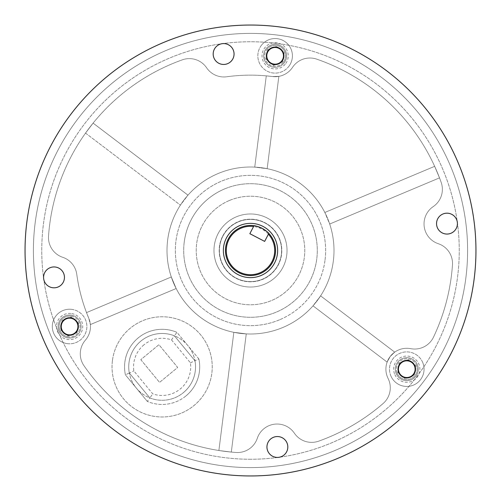 <?xml version="1.0" encoding="UTF-8"?>
<svg xmlns="http://www.w3.org/2000/svg" width="501" height="501" viewBox="0 0 501 501"><rect width="100%" height="100%" fill="white"/><g stroke="black" fill="none" stroke-linecap="round" stroke-linejoin="round"><path stroke-width="0.38" stroke-dasharray="2.5 1.88" d="M250.5 459.248A208.748 208.748 0 0 1 41.752 250.5A208.748 208.748 0 0 1 250.5 41.752A208.748 208.748 0 0 1 459.248 250.5A208.748 208.748 0 0 1 250.5 459.248A208.748 208.748 0 0 1 41.752 250.5A208.748 208.748 0 0 1 250.5 41.752A208.748 208.748 0 0 1 459.248 250.5A208.748 208.748 0 0 1 250.5 459.248M250.5 467.602A217.102 217.102 0 0 1 33.398 250.5A217.102 217.102 0 0 1 250.5 33.398A217.102 217.102 0 0 1 467.602 250.5A217.102 217.102 0 0 1 250.5 467.602A217.102 217.102 0 0 1 33.398 250.5A217.102 217.102 0 0 1 250.5 33.398A217.102 217.102 0 0 1 467.602 250.5A217.102 217.102 0 0 1 250.5 467.602A217.102 217.102 0 0 1 33.398 250.5A217.102 217.102 0 0 1 250.5 33.398A217.102 217.102 0 0 1 467.602 250.5A217.102 217.102 0 0 1 250.5 467.602A217.102 217.102 0 0 1 33.398 250.5A217.102 217.102 0 0 1 250.5 33.398A217.102 217.102 0 0 1 467.602 250.5A217.102 217.102 0 0 1 250.5 467.602M250.5 25.05A225.45 225.45 0 0 1 475.95 250.5A225.45 225.45 0 0 1 250.5 475.95A225.45 225.45 0 0 1 25.05 250.5A225.45 225.45 0 0 1 250.5 25.05M219.576 44.395A10.44 10.44 0 0 1 233.241 49.975A10.44 10.44 0 0 1 227.661 63.64A10.44 10.44 0 0 1 213.996 58.06A10.44 10.44 0 0 1 219.576 44.395M442.94 213.996A10.44 10.44 0 0 1 456.605 219.576A10.44 10.44 0 0 1 451.025 233.241A10.44 10.44 0 0 1 437.36 227.661A10.44 10.44 0 0 1 442.94 213.996M273.339 437.36A10.44 10.44 0 0 1 287.004 442.94A10.44 10.44 0 0 1 281.424 456.605A10.44 10.44 0 0 1 267.759 451.025A10.44 10.44 0 0 1 273.339 437.36M49.975 267.759A10.44 10.44 0 0 1 63.64 273.339A10.44 10.44 0 0 1 58.06 287.004A10.44 10.44 0 0 1 44.395 281.424A10.44 10.44 0 0 1 49.975 267.759M66.201 318.423A8.768 8.768 0 0 1 77.68 323.114A8.768 8.768 0 0 1 72.989 334.593A8.768 8.768 0 0 1 61.51 329.902A8.768 8.768 0 0 1 66.201 318.423M403.38 361.083A8.768 8.768 0 0 1 414.859 365.768A8.768 8.768 0 0 1 410.175 377.247A8.768 8.768 0 0 1 398.696 372.562A8.768 8.768 0 0 1 403.38 361.083M271.73 47.745A8.768 8.768 0 0 1 283.209 52.43A8.768 8.768 0 0 1 278.525 63.909A8.768 8.768 0 0 1 267.046 59.224A8.768 8.768 0 0 1 271.73 47.745M245.596 450.894A20.873 20.873 0 0 1 236.015 452.472A202.485 202.485 0 0 1 231.312 452.077L246.26 333.891L233.835 332.32A83.498 83.498 0 0 1 176.164 288.526L171.311 276.978A83.498 83.498 0 0 1 180.398 205.134L187.975 195.158A83.498 83.498 0 0 1 254.74 167.109L267.165 168.68A83.498 83.498 0 0 1 324.836 212.474L329.689 224.022A83.498 83.498 0 0 1 320.602 295.866L313.025 305.842A83.498 83.498 0 0 1 173.521 282.846A83.498 83.498 0 0 1 218.154 173.521A83.498 83.498 0 0 1 327.479 218.154A83.498 83.498 0 0 1 246.26 333.891L231.312 452.077L246.26 333.891A83.498 83.498 0 0 0 313.025 305.842L387.129 362.11L313.025 305.842L320.602 295.866L394.707 352.134L320.602 295.866A83.498 83.498 0 0 0 260.977 167.66A83.498 83.498 0 0 0 171.311 276.978L86.516 312.605L171.311 276.978L176.164 288.526L90.38 324.567L176.164 288.526A83.498 83.498 0 0 0 233.835 332.32L218.887 450.505L233.835 332.32L246.26 333.891L231.312 452.077A202.485 202.485 0 0 0 236.015 452.472A202.485 202.485 0 0 1 83.986 365.717A20.873 20.873 0 0 1 85.377 340.173A20.873 20.873 0 0 0 90.38 324.567L176.164 288.526L90.38 324.567A20.873 20.873 0 0 1 85.377 340.173A20.873 20.873 0 0 0 88.84 318.423L90.38 324.567L88.84 318.423A175.35 175.35 0 0 1 76.766 274.266A20.873 20.873 0 0 0 62.719 257.301A20.873 20.873 0 0 1 48.528 236.015A202.485 202.485 0 0 1 85.527 133.097L180.398 205.134A83.498 83.498 0 0 0 240.023 333.34A83.498 83.498 0 0 0 329.689 224.022L439.515 177.874L329.689 224.022L324.836 212.474L434.661 166.332L324.836 212.474A83.498 83.498 0 0 0 267.165 168.68L278.844 76.371L267.165 168.68L254.74 167.109L266.281 75.864L254.74 167.109A83.498 83.498 0 0 0 187.975 195.158L93.098 123.121L187.975 195.158L180.398 205.134L85.527 133.097A202.485 202.485 0 0 0 48.528 236.015A202.485 202.485 0 0 1 182.308 59.844A20.873 20.873 0 0 1 206.619 67.792A20.873 20.873 0 0 0 226.734 76.766A175.35 175.35 0 0 1 266.281 75.864L254.74 167.109L266.281 75.864A175.35 175.35 0 0 0 226.734 76.766A175.35 175.35 0 0 1 272.506 76.534L266.281 75.864L272.506 76.534A20.873 20.873 0 0 0 292.528 67.359A20.873 20.873 0 0 1 316.764 59.162A202.485 202.485 0 0 1 434.661 166.332L324.836 212.474L434.661 166.332A202.485 202.485 0 0 0 316.764 59.162A202.485 202.485 0 0 1 441.156 182.308A20.873 20.873 0 0 1 433.208 206.619A20.873 20.873 0 0 0 438.281 243.699A20.873 20.873 0 0 1 452.472 264.985A202.485 202.485 0 0 1 433.534 337.092A20.873 20.873 0 0 1 410.72 348.665A20.873 20.873 0 0 0 394.707 352.134L320.602 295.866L394.707 352.134A20.873 20.873 0 0 1 410.72 348.665A20.873 20.873 0 0 0 388.093 378.468A20.873 20.873 0 0 1 383.071 403.555A202.485 202.485 0 0 1 318.692 441.156A20.873 20.873 0 0 1 294.381 433.208A20.873 20.873 0 0 0 257.301 438.281A20.873 20.873 0 0 1 236.015 452.472A20.873 20.873 0 0 0 257.301 438.281A20.873 20.873 0 0 1 245.596 450.894M422.756 347.412A20.873 20.873 0 0 1 410.72 348.665A20.873 20.873 0 0 0 433.534 337.092A20.873 20.873 0 0 1 422.756 347.412M224.623 188.915A66.802 66.802 0 0 1 312.085 224.623A66.802 66.802 0 0 1 276.377 312.085A66.802 66.802 0 0 1 188.915 276.377A66.802 66.802 0 0 1 224.623 188.915A66.802 66.802 0 0 1 312.085 224.623A66.802 66.802 0 0 1 276.377 312.085A66.802 66.802 0 0 1 188.915 276.377A66.802 66.802 0 0 1 224.623 188.915M229.477 200.463A54.277 54.277 0 0 1 300.537 229.477A54.277 54.277 0 0 1 271.523 300.537A54.277 54.277 0 0 1 200.463 271.523A54.277 54.277 0 0 1 229.477 200.463A54.277 54.277 0 0 1 300.537 229.477A54.277 54.277 0 0 1 271.523 300.537A54.277 54.277 0 0 1 200.463 271.523A54.277 54.277 0 0 1 229.477 200.463M239.985 225.481A27.135 27.135 0 0 1 275.519 239.985A27.135 27.135 0 0 1 261.015 275.519A27.135 27.135 0 0 1 225.481 261.015A27.135 27.135 0 0 1 239.985 225.481M337.831 458.352A225.45 225.45 0 0 1 42.648 337.831A225.45 225.45 0 0 1 163.169 42.648A225.45 225.45 0 0 1 458.352 163.169A225.45 225.45 0 0 1 337.831 458.352M334.593 450.649A217.102 217.102 0 0 1 50.351 334.593A217.102 217.102 0 0 1 166.407 50.351A217.102 217.102 0 0 1 450.649 166.407A217.102 217.102 0 0 1 334.593 450.649A217.102 217.102 0 0 1 50.351 334.593A217.102 217.102 0 0 1 166.407 50.351A217.102 217.102 0 0 1 450.649 166.407A217.102 217.102 0 0 1 334.593 450.649M279.608 319.782A75.15 75.15 0 0 1 181.218 279.608A75.15 75.15 0 0 1 221.392 181.218A75.15 75.15 0 0 1 319.782 221.392A75.15 75.15 0 0 1 279.608 319.782M328.932 437.179A202.485 202.485 0 0 1 318.692 441.156A20.873 20.873 0 0 1 294.381 433.208A20.873 20.873 0 0 0 257.301 438.281A20.873 20.873 0 0 1 294.381 433.208A20.873 20.873 0 0 0 318.692 441.156A202.485 202.485 0 0 0 383.071 403.555A202.485 202.485 0 0 1 328.932 437.179M283.215 75.075A20.873 20.873 0 0 0 292.528 67.359A20.873 20.873 0 0 1 316.764 59.162A20.873 20.873 0 0 0 292.528 67.359A20.873 20.873 0 0 1 278.844 76.371A20.873 20.873 0 0 0 283.215 75.075M218.887 450.505A202.485 202.485 0 0 1 83.986 365.717A20.873 20.873 0 0 1 85.377 340.173A20.873 20.873 0 0 0 83.986 365.717A202.485 202.485 0 0 0 218.887 450.505L231.312 452.077L218.887 450.505L233.835 332.32L218.887 450.505M86.516 312.605A175.35 175.35 0 0 1 76.766 274.266A20.873 20.873 0 0 0 62.719 257.301A20.873 20.873 0 0 1 48.528 236.015A20.873 20.873 0 0 0 62.719 257.301A20.873 20.873 0 0 1 76.766 274.266A175.35 175.35 0 0 0 86.516 312.605L88.84 318.423L86.516 312.605L171.311 276.978L86.516 312.605M387.129 362.11A20.873 20.873 0 0 0 388.093 378.468A20.873 20.873 0 0 1 383.071 403.555A20.873 20.873 0 0 0 388.093 378.468A20.873 20.873 0 0 1 387.129 362.11L390.154 356.543L394.707 352.134L390.154 356.543L387.129 362.11L313.025 305.842L387.129 362.11M439.515 177.874A202.485 202.485 0 0 1 441.156 182.308A20.873 20.873 0 0 1 433.208 206.619A20.873 20.873 0 0 0 438.281 243.699A20.873 20.873 0 0 1 452.472 264.985A202.485 202.485 0 0 1 433.534 337.092A202.485 202.485 0 0 0 452.472 264.985A20.873 20.873 0 0 0 438.281 243.699A20.873 20.873 0 0 1 433.208 206.619A20.873 20.873 0 0 0 441.156 182.308A202.485 202.485 0 0 0 439.515 177.874L434.661 166.332L439.515 177.874L329.689 224.022L439.515 177.874M93.098 123.121A202.485 202.485 0 0 1 182.308 59.844A20.873 20.873 0 0 1 206.619 67.792A20.873 20.873 0 0 0 226.734 76.766A20.873 20.873 0 0 1 206.619 67.792A20.873 20.873 0 0 0 182.308 59.844A202.485 202.485 0 0 0 93.098 123.121L85.527 133.097L93.098 123.121L187.975 195.158L93.098 123.121M278.844 76.371L272.506 76.534L278.844 76.371L267.165 168.68L278.844 76.371M128.995 362.686A33.398 33.398 0 0 0 157.94 400.011A33.398 33.398 0 0 0 195.271 371.072A33.398 33.398 0 0 0 166.326 333.741A33.398 33.398 0 0 0 128.995 362.686A33.398 33.398 0 0 0 157.94 400.011A33.398 33.398 0 0 0 195.271 371.072A33.398 33.398 0 0 0 166.326 333.741A33.398 33.398 0 0 0 128.995 362.686M112.431 360.588A50.1 50.1 0 0 0 155.842 416.582A50.1 50.1 0 0 0 211.835 373.164A50.1 50.1 0 0 0 168.417 317.171A50.1 50.1 0 0 0 112.431 360.588A50.1 50.1 0 0 0 155.842 416.582A50.1 50.1 0 0 0 211.835 373.164A50.1 50.1 0 0 0 168.417 317.171A50.1 50.1 0 0 0 112.431 360.588M58.204 325.068A11.479 11.479 0 0 0 68.155 337.899A11.479 11.479 0 0 0 80.987 327.948A11.479 11.479 0 0 0 71.036 315.116A11.479 11.479 0 0 0 58.204 325.068A11.479 11.479 0 0 0 68.155 337.899A11.479 11.479 0 0 0 80.987 327.948A11.479 11.479 0 0 0 71.036 315.116A11.479 11.479 0 0 0 58.204 325.068M395.389 367.721A11.479 11.479 0 0 0 405.34 380.553A11.479 11.479 0 0 0 418.166 370.608A11.479 11.479 0 0 0 408.221 357.777A11.479 11.479 0 0 0 395.389 367.721A11.479 11.479 0 0 0 405.34 380.553A11.479 11.479 0 0 0 418.166 370.608A11.479 11.479 0 0 0 408.221 357.777A11.479 11.479 0 0 0 395.389 367.721M263.739 54.384A11.479 11.479 0 0 0 273.684 67.215A11.479 11.479 0 0 0 286.516 57.271A11.479 11.479 0 0 0 276.571 44.439A11.479 11.479 0 0 0 263.739 54.384A11.479 11.479 0 0 0 273.684 67.215A11.479 11.479 0 0 0 286.516 57.271A11.479 11.479 0 0 0 276.571 44.439A11.479 11.479 0 0 0 263.739 54.384M442.214 191.958A20.873 20.873 0 0 0 441.156 182.308A202.485 202.485 0 0 0 316.764 59.162A20.873 20.873 0 0 0 292.528 67.359A20.873 20.873 0 0 1 272.506 76.534A175.35 175.35 0 0 0 226.734 76.766A20.873 20.873 0 0 1 206.619 67.792A20.873 20.873 0 0 0 182.308 59.844A202.485 202.485 0 0 0 48.528 236.015A20.873 20.873 0 0 0 62.719 257.301A20.873 20.873 0 0 1 76.766 274.266A175.35 175.35 0 0 0 88.84 318.423A20.873 20.873 0 0 1 85.377 340.173A20.873 20.873 0 0 0 83.986 365.717A202.485 202.485 0 0 0 236.015 452.472A20.873 20.873 0 0 0 257.301 438.281A20.873 20.873 0 0 1 294.381 433.208A20.873 20.873 0 0 0 318.692 441.156A202.485 202.485 0 0 0 383.071 403.555A20.873 20.873 0 0 0 388.093 378.468A20.873 20.873 0 0 1 410.72 348.665A20.873 20.873 0 0 0 433.534 337.092A202.485 202.485 0 0 0 452.472 264.985A20.873 20.873 0 0 0 438.281 243.699A20.873 20.873 0 0 1 433.208 206.619A20.873 20.873 0 0 0 442.214 191.958M184.23 242.115A66.802 66.802 0 0 0 242.115 316.77A66.802 66.802 0 0 0 316.77 258.885A66.802 66.802 0 0 0 258.885 184.23A66.802 66.802 0 0 0 184.23 242.115A66.802 66.802 0 0 0 242.115 316.77A66.802 66.802 0 0 0 316.77 258.885A66.802 66.802 0 0 0 258.885 184.23A66.802 66.802 0 0 0 184.23 242.115M474.165 278.794A225.45 225.45 0 0 0 278.794 26.835A225.45 225.45 0 0 0 26.835 222.206A225.45 225.45 0 0 0 222.206 474.165A225.45 225.45 0 0 0 474.165 278.794A225.45 225.45 0 0 0 278.794 26.835A225.45 225.45 0 0 0 26.835 222.206A225.45 225.45 0 0 0 222.206 474.165A225.45 225.45 0 0 0 474.165 278.794M465.886 277.748A217.102 217.102 0 0 0 277.748 35.114A217.102 217.102 0 0 0 35.114 223.252A217.102 217.102 0 0 0 223.252 465.886A217.102 217.102 0 0 0 465.886 277.748A217.102 217.102 0 0 0 277.748 35.114A217.102 217.102 0 0 0 35.114 223.252A217.102 217.102 0 0 0 223.252 465.886A217.102 217.102 0 0 0 465.886 277.748M325.055 259.931A75.15 75.15 0 0 0 259.931 175.945A75.15 75.15 0 0 0 175.945 241.069A75.15 75.15 0 0 0 241.069 325.055A75.15 75.15 0 0 0 325.055 259.931M283.184 62.462A10.44 10.44 0 0 1 268.492 63.884A10.44 10.44 0 0 1 267.071 49.192A10.44 10.44 0 0 1 281.762 47.77A10.44 10.44 0 0 1 283.184 62.462A10.44 10.44 0 0 1 268.492 63.884A10.44 10.44 0 0 1 267.071 49.192A10.44 10.44 0 0 1 281.762 47.77A10.44 10.44 0 0 1 283.184 62.462A10.44 10.44 0 0 0 281.762 47.77A10.44 10.44 0 0 0 267.071 49.192M261.785 44.839A17.285 17.285 0 0 0 264.14 69.169A17.285 17.285 0 0 0 288.47 66.815A17.285 17.285 0 0 1 264.14 69.169A17.285 17.285 0 0 1 261.785 44.839A17.285 17.285 0 0 1 286.115 42.485A17.285 17.285 0 0 1 288.47 66.815A17.285 17.285 0 0 0 286.115 42.485A17.285 17.285 0 0 0 261.785 44.839A17.285 17.285 0 0 1 286.115 42.485A17.285 17.285 0 0 1 288.47 66.815M273.533 65.337L266.094 59.206L267.684 49.693L276.721 46.317L284.161 52.448L282.57 61.961L273.533 65.337L266.094 59.206L267.684 49.693L276.721 46.317L284.161 52.448L282.57 61.961L273.533 65.337M397.005 372.825A10.44 10.44 0 0 1 403.117 359.392A10.44 10.44 0 0 1 416.55 365.505A10.44 10.44 0 0 1 410.438 378.938A10.44 10.44 0 0 1 397.005 372.825A10.44 10.44 0 0 1 403.117 359.392A10.44 10.44 0 0 1 416.55 365.505A10.44 10.44 0 0 1 410.438 378.938A10.44 10.44 0 0 1 397.005 372.825A10.44 10.44 0 0 0 410.438 378.938A10.44 10.44 0 0 0 416.55 365.505M422.963 363.106A17.285 17.285 0 0 0 400.719 352.98A17.285 17.285 0 0 0 390.592 375.224A17.285 17.285 0 0 1 400.719 352.98A17.285 17.285 0 0 1 422.963 363.106A17.285 17.285 0 0 1 412.837 385.35A17.285 17.285 0 0 1 390.592 375.224A17.285 17.285 0 0 0 412.837 385.35A17.285 17.285 0 0 0 422.963 363.106A17.285 17.285 0 0 1 412.837 385.35A17.285 17.285 0 0 1 390.592 375.224M399.335 363.031L408.371 359.655L415.811 365.786L414.221 375.299L405.184 378.675L397.744 372.544L399.335 363.031L408.371 359.655L415.811 365.786L414.221 375.299L405.184 378.675L397.744 372.544L399.335 363.031M71.311 316.212A10.44 10.44 0 0 1 79.891 328.224A10.44 10.44 0 0 1 67.873 336.804A10.44 10.44 0 0 1 59.3 324.792A10.44 10.44 0 0 1 71.311 316.212A10.44 10.44 0 0 1 79.891 328.224A10.44 10.44 0 0 1 67.873 336.804A10.44 10.44 0 0 1 59.3 324.792A10.44 10.44 0 0 1 71.311 316.212A10.44 10.44 0 0 0 59.3 324.792A10.44 10.44 0 0 0 67.873 336.804M66.746 343.554A17.285 17.285 0 0 0 86.642 329.351A17.285 17.285 0 0 0 72.438 309.461A17.285 17.285 0 0 1 86.642 329.351A17.285 17.285 0 0 1 66.746 343.554A17.285 17.285 0 0 1 52.542 323.665A17.285 17.285 0 0 1 72.438 309.461A17.285 17.285 0 0 0 52.542 323.665A17.285 17.285 0 0 0 66.746 343.554A17.285 17.285 0 0 1 52.542 323.665A17.285 17.285 0 0 1 72.438 309.461M78.626 323.132L77.035 332.645L68.004 336.021L60.558 329.883L62.155 320.377L71.186 316.995L78.626 323.132L77.035 332.645L68.004 336.021L60.558 329.883L62.155 320.377L71.186 316.995L78.626 323.132M143.956 344.826A28.582 28.582 0 0 0 133.842 370.922L152.761 393.88A28.582 28.582 0 0 0 190.424 362.83L171.505 339.878A28.582 28.582 0 0 0 143.956 344.826M190.424 362.83L194.97 360.764L174.398 335.808L194.97 360.764A33.398 33.398 0 0 1 183.379 392.646A33.398 33.398 0 0 0 194.97 360.764A33.398 33.398 0 0 1 149.868 397.944L147.313 401.407A37.575 37.575 0 0 0 198.853 358.916L176.953 332.351A37.575 37.575 0 0 0 125.413 374.842L129.296 372.988L149.868 397.944A33.398 33.398 0 0 0 183.379 392.646A33.398 33.398 0 0 1 149.868 397.944L129.296 372.988A33.398 33.398 0 0 1 174.398 335.808A33.398 33.398 0 0 0 129.296 372.988L133.842 370.922M147.313 401.407L125.413 374.842A37.575 37.575 0 0 1 176.953 332.351A37.575 37.575 0 0 0 125.413 374.842L147.313 401.407A37.575 37.575 0 0 0 198.853 358.916L176.953 332.351L174.398 335.808L194.97 360.764L198.853 358.916A37.575 37.575 0 0 1 186.034 395.871M140.806 359.649L159.562 382.401L177.686 367.458L158.93 344.707L140.806 359.649L159.562 382.401L177.686 367.458L158.93 344.707L140.806 359.649M171.505 339.878L174.398 335.808A33.398 33.398 0 0 0 129.296 372.988L149.868 397.944L152.761 393.88M228.287 238.927A25.05 25.05 0 0 1 254.007 225.694L249.849 233.685L257.251 237.543L264.66 241.401L268.818 233.41A25.05 25.05 0 0 1 238.927 272.713A25.05 25.05 0 0 1 228.287 238.927A25.05 25.05 0 0 1 262.073 228.287A25.05 25.05 0 0 1 272.713 262.073A25.05 25.05 0 0 1 238.927 272.713A25.05 25.05 0 0 1 228.287 238.927A25.05 25.05 0 0 1 262.073 228.287A25.05 25.05 0 0 1 272.713 262.073A25.05 25.05 0 0 1 238.927 272.713A25.05 25.05 0 0 1 228.287 238.927M218.104 233.623A36.529 36.529 0 0 1 267.377 218.104A36.529 36.529 0 0 1 282.896 267.377A36.529 36.529 0 0 1 233.623 282.896A36.529 36.529 0 0 1 218.104 233.623A36.529 36.529 0 0 1 267.377 218.104A36.529 36.529 0 0 1 282.896 267.377A36.529 36.529 0 0 1 233.623 282.896A36.529 36.529 0 0 1 218.104 233.623M222.732 236.034A31.312 31.312 0 0 1 264.966 222.732A31.312 31.312 0 0 1 278.268 264.966A31.312 31.312 0 0 1 236.034 278.268A31.312 31.312 0 0 1 222.732 236.034A31.312 31.312 0 0 1 264.966 222.732A31.312 31.312 0 0 1 278.268 264.966A31.312 31.312 0 0 1 236.034 278.268A31.312 31.312 0 0 1 222.732 236.034M222.914 236.128A31.106 31.106 0 0 1 264.872 222.914A31.106 31.106 0 0 1 278.086 264.872A31.106 31.106 0 0 1 236.128 278.086A31.106 31.106 0 0 1 222.914 236.128A31.106 31.106 0 0 1 264.872 222.914A31.106 31.106 0 0 1 278.086 264.872A31.106 31.106 0 0 1 236.128 278.086A31.106 31.106 0 0 1 222.914 236.128M229.026 239.309A24.217 24.217 0 0 1 261.691 229.026A24.217 24.217 0 0 1 271.974 261.691A24.217 24.217 0 0 1 239.309 271.974A24.217 24.217 0 0 1 229.026 239.309M285.244 64.159A13.107 13.107 0 0 1 266.795 65.944A13.107 13.107 0 0 1 265.01 47.495A13.107 13.107 0 0 1 283.46 45.71A13.107 13.107 0 0 1 285.244 64.159M394.5 373.759A13.107 13.107 0 0 1 402.184 356.887A13.107 13.107 0 0 1 419.055 364.571A13.107 13.107 0 0 1 411.377 381.443A13.107 13.107 0 0 1 394.5 373.759M71.749 313.576A13.107 13.107 0 0 1 82.527 328.669A13.107 13.107 0 0 1 67.435 339.44A13.107 13.107 0 0 1 56.663 324.347A13.107 13.107 0 0 1 71.749 313.576"/><path stroke-width="0.75" d="M250.5 25.05A225.45 225.45 0 0 1 475.95 250.5A225.45 225.45 0 0 1 250.5 475.95A225.45 225.45 0 0 1 25.05 250.5A225.45 225.45 0 0 1 250.5 25.05M219.576 44.395A10.44 10.44 0 0 1 233.241 49.975A10.44 10.44 0 0 1 227.661 63.64A10.44 10.44 0 0 1 213.996 58.06A10.44 10.44 0 0 1 219.576 44.395M442.94 213.996A10.44 10.44 0 0 1 456.605 219.576A10.44 10.44 0 0 1 451.025 233.241A10.44 10.44 0 0 1 437.36 227.661A10.44 10.44 0 0 1 442.94 213.996M273.339 437.36A10.44 10.44 0 0 1 287.004 442.94A10.44 10.44 0 0 1 281.424 456.605A10.44 10.44 0 0 1 267.759 451.025A10.44 10.44 0 0 1 273.339 437.36M49.975 267.759A10.44 10.44 0 0 1 63.64 273.339A10.44 10.44 0 0 1 58.06 287.004A10.44 10.44 0 0 1 44.395 281.424A10.44 10.44 0 0 1 49.975 267.759M66.201 318.423A8.768 8.768 0 0 1 77.68 323.114A8.768 8.768 0 0 1 72.989 334.593A8.768 8.768 0 0 1 61.51 329.902A8.768 8.768 0 0 1 66.201 318.423M403.38 361.083A8.768 8.768 0 0 1 414.859 365.768A8.768 8.768 0 0 1 410.175 377.247A8.768 8.768 0 0 1 398.696 372.562A8.768 8.768 0 0 1 403.38 361.083M271.73 47.745A8.768 8.768 0 0 1 283.209 52.43A8.768 8.768 0 0 1 278.525 63.909A8.768 8.768 0 0 1 267.046 59.224A8.768 8.768 0 0 1 271.73 47.745M239.985 225.481A27.135 27.135 0 0 1 275.519 239.985A27.135 27.135 0 0 1 261.015 275.519A27.135 27.135 0 0 1 225.481 261.015A27.135 27.135 0 0 1 239.985 225.481M337.831 458.352A225.45 225.45 0 0 1 42.648 337.831A225.45 225.45 0 0 1 163.169 42.648A225.45 225.45 0 0 1 458.352 163.169A225.45 225.45 0 0 1 337.831 458.352M268.404 234.199A24.217 24.217 0 0 1 239.309 271.974A24.217 24.217 0 0 1 253.594 226.483L254.007 225.694A25.05 25.05 0 0 1 272.713 262.073A25.05 25.05 0 0 1 238.927 272.713A25.05 25.05 0 0 1 254.007 225.694C254.665 225.488 257.351 226.352 262.073 228.287C266.357 231.042 268.605 232.752 268.818 233.41L264.66 241.401L249.849 233.685L253.594 226.483M268.68 50.52A8.348 8.348 0 0 0 269.82 62.274A8.348 8.348 0 0 0 281.575 61.135A8.348 8.348 0 0 0 280.435 49.38A8.348 8.348 0 0 0 268.68 50.52M414.596 366.237A8.348 8.348 0 0 0 403.85 361.346A8.348 8.348 0 0 0 398.959 372.093A8.348 8.348 0 0 0 409.705 376.984A8.348 8.348 0 0 0 414.596 366.237M68.217 334.743A8.348 8.348 0 0 0 77.83 327.886A8.348 8.348 0 0 0 70.967 318.273A8.348 8.348 0 0 0 61.36 325.136A8.348 8.348 0 0 0 68.217 334.743"/></g></svg>
